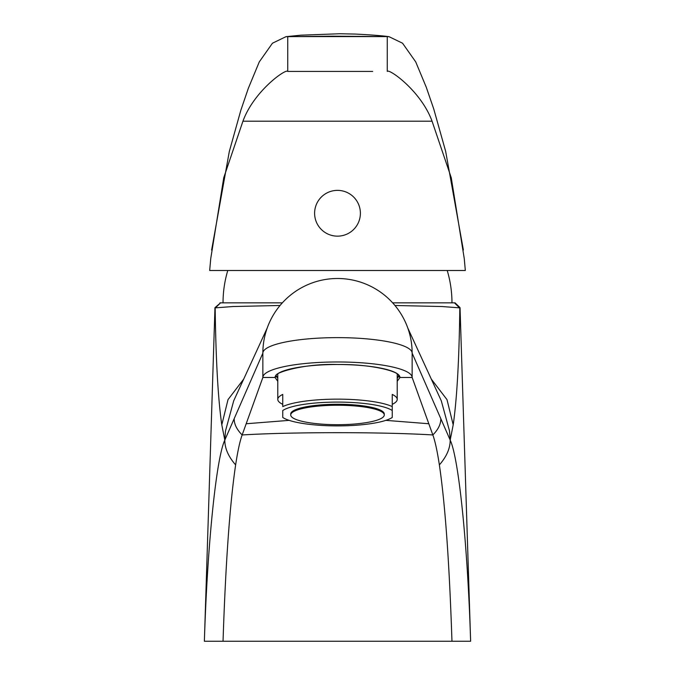 <?xml version="1.0" encoding="UTF-8"?>
<svg xmlns="http://www.w3.org/2000/svg" width="675" height="675" viewBox="0 0 675 675"><rect width="100%" height="100%" fill="white"/><g stroke="black" fill="none" stroke-linecap="round" stroke-linejoin="round"><path stroke-width="1.01" d="M397.221 376.507L398.216 377.165M276.784 377.165L277.779 376.507M219.94 302.839L220.573 302.839L214.962 307.657L204.373 641.25L470.627 641.25C467.682 545.771 458.789 458.207 450.191 440.1C450.217 448.36 446.605 456.629 439.366 464.898C445.171 504.149 449.364 562.933 451.963 641.25M392.648 302.839L455.06 302.839L454.427 302.839L458.907 307.243L460.038 307.657L470.627 641.25M282.352 302.839L220.573 302.839L216.093 307.243L214.962 307.657M458.907 307.243L459.827 307.868C459.143 360.07 456.933 399.06 453.203 424.837L450.191 440.1L449.516 430.996L441.29 400.79L407.801 328.042M280.049 305.48L232.875 306.534L215.173 307.868C215.857 360.07 218.067 399.06 221.797 424.837L224.809 440.1L225.484 430.996L233.71 400.79L267.199 328.042M459.827 307.868L442.133 306.534L394.951 305.488M215.173 307.868L216.093 307.243M204.373 641.25C207.318 545.771 216.211 458.207 224.809 440.1C224.783 448.36 228.395 456.629 235.634 464.898C237.701 451.254 239.87 441.273 242.148 434.953L262.853 377.485L262.853 353.143L224.809 440.1M440.809 418.66C440.893 424.094 438.244 429.519 432.852 434.953L412.147 377.485A74.647 15.517 180 0 0 337.5 361.969A74.647 15.517 180 0 0 262.853 377.485L275.046 377.485A62.454 12.985 0 0 1 337.5 364.5A62.454 12.985 0 0 1 399.954 377.485L412.147 377.485L412.147 353.143L450.191 440.1M234.191 418.66C234.107 424.094 236.756 429.519 242.148 434.953C291.98 431.916 383.02 431.916 432.852 434.953C435.13 441.273 437.299 451.254 439.366 464.898M223.037 641.25C225.636 562.933 229.829 504.149 235.634 464.898M277.779 378.574L276.539 376.026C271.308 373.925 302.02 363.133 338.572 364.534C370.972 364.019 400.267 371.596 398.461 376.026L399.954 377.485L397.221 381.291M277.779 381.291L275.046 377.485L276.539 376.026M277.779 374.093L277.779 399.389A59.721 12.42 180 0 1 282.757 394.428L282.757 406.603A59.721 12.42 0 0 1 337.5 399.144A59.721 12.42 0 0 1 392.243 406.603L392.243 410.527A57.232 11.897 180 0 0 337.5 402.098A57.232 11.897 180 0 0 282.757 410.527L282.757 417.462A57.232 11.897 180 0 0 337.5 425.891A57.232 11.897 180 0 0 392.243 417.462L392.243 394.428A59.721 12.42 180 0 1 397.221 399.389A59.721 12.42 180 0 1 392.243 404.35M277.779 399.389A59.721 12.42 180 0 0 282.757 404.35M384.277 414.973L384.277 413.994A46.777 9.728 180 0 0 337.5 404.266A46.777 9.728 180 0 0 290.723 413.994L290.723 414.973A46.777 9.728 0 0 1 337.5 405.245A46.777 9.728 180 0 1 384.277 414.973A46.777 9.728 180 0 1 337.5 424.693A46.777 9.728 0 0 1 290.723 414.973M451.963 302.839A112.717 112.717 0 0 0 447.221 270.489M223.037 302.839A112.717 112.717 0 0 1 227.779 270.489M337.5 190.367A22.891 22.891 0 0 1 360.391 213.258A22.891 22.891 0 0 1 337.5 236.149A22.891 22.891 0 0 1 314.609 213.258A22.891 22.891 0 0 1 337.5 190.367M242.941 121.188L223.746 177.727L210.735 258.643L209.672 270.489L465.328 270.489L464.265 258.643L451.254 177.727L432.059 121.188L242.941 121.188C253.969 90.922 286.234 68.251 287.736 71.423L302.316 71.423M463.371 249.995L445.643 151.284L433.713 108.877L426.296 87.311L415.716 61.881L402.545 43.208L389.019 36.678L387.264 36.585L387.264 71.423C388.766 68.251 421.031 90.922 432.059 121.188M318.457 71.423L356.543 71.423M372.684 71.423L287.736 71.423L287.736 36.585L387.264 36.585L332.421 36.18L285.981 36.678L272.455 43.208L259.284 61.881L248.307 88.383L240.84 110.27L229.306 151.512L211.621 250.062M221.797 424.837L228.007 399.625L243.726 379.063M431.274 379.063L446.993 399.625L453.203 424.837M412.147 353.143A74.647 15.517 180 0 0 337.5 337.627A74.647 15.517 180 0 0 262.853 353.143A74.647 74.647 0 0 1 337.5 278.497A74.647 74.647 0 0 1 412.147 353.143M428.819 423.748L385.838 420.365M289.162 420.365L246.181 423.748M398.461 376.026L397.221 378.574M455.06 302.839L460.038 307.657M397.221 374.093L397.221 399.389M389.019 36.678C381.839 35.682 370.583 34.813 355.236 34.071L339.854 33.75L300.822 35.184L285.981 36.678"/></g></svg>
